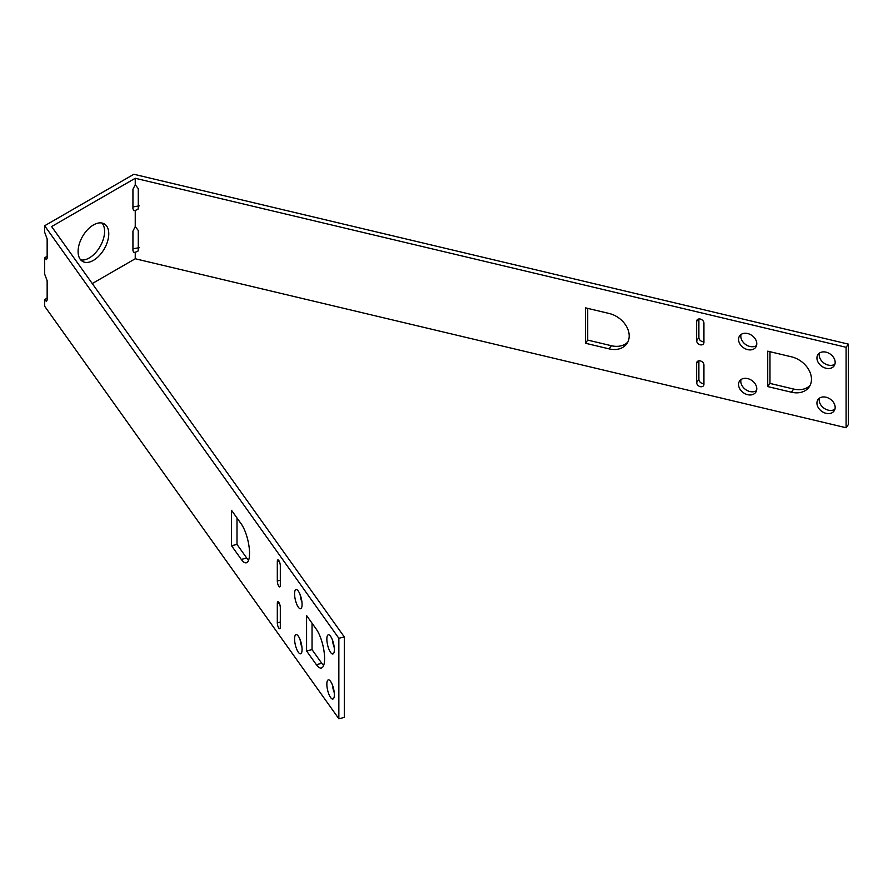 <?xml version="1.0" encoding="UTF-8"?>
<svg xmlns="http://www.w3.org/2000/svg" width="893" height="893" viewBox="0 0 893 893"><rect width="100%" height="100%" fill="white"/><g stroke="black" fill="none" stroke-linecap="round" stroke-linejoin="round"><path stroke-width="1.34" d="M738.556 384.47A9.856 7.445 -144.5 0 0 745.443 393.913A9.856 7.445 -144.5 0 0 755.701 392.362A9.856 7.445 -144.5 0 0 756.784 388.812A9.856 7.445 -144.5 0 0 749.897 379.369A9.856 7.445 -144.5 0 0 739.65 380.92A9.856 7.445 -144.5 0 0 738.556 384.47M741.056 379.536A9.856 7.445 -144.5 0 0 740.81 381.322A9.856 7.445 -144.5 0 0 746.559 390.163A9.856 7.445 -144.5 0 0 756.55 390.587M811.469 379.279A21.678 16.375 -144.5 0 0 791.421 356.809L767.723 351.172L767.723 386.58L791.421 392.217A21.678 16.375 -144.5 0 0 809.069 387.104A21.678 16.375 -144.5 0 0 811.469 379.279M816.939 403.111A9.856 7.445 -144.5 0 0 823.826 412.544A9.856 7.445 -144.5 0 0 834.073 410.992A9.856 7.445 -144.5 0 0 835.167 407.442A9.856 7.445 -144.5 0 0 828.28 397.999A9.856 7.445 -144.5 0 0 818.021 399.551A9.856 7.445 -144.5 0 0 816.939 403.111M819.428 398.166A9.856 7.445 -144.5 0 0 819.182 399.952A9.856 7.445 -144.5 0 0 824.931 408.793A9.856 7.445 -144.5 0 0 834.922 409.217M816.939 358.037A9.856 7.445 -144.5 0 0 823.826 367.481A9.856 7.445 -144.5 0 0 834.073 365.929A9.856 7.445 -144.5 0 0 835.167 362.379A9.856 7.445 -144.5 0 0 828.28 352.936A9.856 7.445 -144.5 0 0 818.021 354.488A9.856 7.445 -144.5 0 0 816.939 358.037M819.428 353.103A9.856 7.445 -144.5 0 0 819.182 354.889A9.856 7.445 -144.5 0 0 824.931 363.73A9.856 7.445 -144.5 0 0 834.922 364.154M738.556 339.407A9.856 7.445 -144.5 0 0 745.443 348.85A9.856 7.445 -144.5 0 0 755.701 347.299A9.856 7.445 -144.5 0 0 756.784 343.738A9.856 7.445 -144.5 0 0 749.897 334.306A9.856 7.445 -144.5 0 0 739.65 335.857A9.856 7.445 -144.5 0 0 738.556 339.407M741.056 334.473A9.856 7.445 -144.5 0 0 740.81 336.248A9.856 7.445 -144.5 0 0 746.559 345.1A9.856 7.445 -144.5 0 0 756.55 345.524M629.197 335.947A21.678 16.375 -144.5 0 0 609.149 313.476L585.451 307.839L585.451 343.247L609.149 348.884A21.678 16.375 -144.5 0 0 626.797 343.772A21.678 16.375 -144.5 0 0 629.197 335.947M332.419 684.987A9.856 3.059 -103.4 0 0 334.239 692.633M326.849 684.205A9.856 3.059 -103.4 0 0 328.937 694.341A9.856 3.059 -103.4 0 0 332.877 699.052A9.856 3.059 -103.4 0 0 334.35 694.721A9.856 3.059 -103.4 0 0 332.263 684.585A9.856 3.059 -103.4 0 0 328.323 679.874A9.856 3.059 -103.4 0 0 326.849 684.205M300.148 594.682A9.856 3.059 -103.4 0 0 301.968 602.317M294.578 593.89A9.856 3.059 -103.4 0 0 296.666 604.036A9.856 3.059 -103.4 0 0 300.606 608.736A9.856 3.059 -103.4 0 0 302.08 604.405A9.856 3.059 -103.4 0 0 299.992 594.269A9.856 3.059 -103.4 0 0 296.052 589.559A9.856 3.059 -103.4 0 0 294.578 593.89M332.419 639.924A9.856 3.059 -103.4 0 0 334.239 647.57M326.849 639.131A9.856 3.059 -103.4 0 0 328.937 649.278A9.856 3.059 -103.4 0 0 332.877 653.989A9.856 3.059 -103.4 0 0 334.35 649.658A9.856 3.059 -103.4 0 0 332.263 639.511A9.856 3.059 -103.4 0 0 328.323 634.811A9.856 3.059 -103.4 0 0 326.849 639.131M300.148 639.745A9.856 3.059 -103.4 0 0 301.968 647.38M294.578 638.953A9.856 3.059 -103.4 0 0 296.666 649.099A9.856 3.059 -103.4 0 0 300.606 653.799A9.856 3.059 -103.4 0 0 302.08 649.479A9.856 3.059 -103.4 0 0 299.992 639.332A9.856 3.059 -103.4 0 0 296.052 634.622A9.856 3.059 -103.4 0 0 294.578 638.953M93.43 260.365A21.678 12.513 120 0 0 107.595 241.255A21.678 12.513 120 0 0 104.28 223.886A21.678 12.513 120 0 0 93.43 224.958A21.678 12.513 120 0 0 79.265 244.057A21.678 12.513 120 0 0 82.591 261.437A21.678 12.513 120 0 0 93.43 260.365M80.705 259.874A21.678 12.513 120 0 0 89.255 257.954A21.678 12.513 120 0 0 102.784 240.764A21.678 12.513 120 0 0 101.981 223.027M277.31 580.952A3.94 1.228 -103.4 0 0 278.147 585.004A3.94 1.228 -103.4 0 0 279.721 586.891A3.94 1.228 -103.4 0 0 280.313 585.161L280.313 565.849A3.94 1.228 -103.4 0 0 279.476 561.786A3.94 1.228 -103.4 0 0 277.902 559.9A3.94 1.228 -103.4 0 0 277.31 561.641L277.31 580.952L280.313 580.238M277.31 622.801A3.94 1.228 -103.4 0 0 278.147 626.853A3.94 1.228 -103.4 0 0 279.721 628.739A3.94 1.228 -103.4 0 0 280.313 627.009L280.313 607.686A3.94 1.228 -103.4 0 0 279.476 603.635A3.94 1.228 -103.4 0 0 277.902 601.748A3.94 1.228 -103.4 0 0 277.31 603.478L277.31 622.801L280.313 622.086M241.289 559.409A21.678 6.742 -103.4 0 0 246.301 562.802A21.678 6.742 -103.4 0 0 249.102 546.996A21.678 6.742 -103.4 0 0 241.289 524.001L231.533 510.316L231.533 545.723L241.289 559.409L246.758 558.103A21.678 6.742 -103.4 0 0 248.578 560.224M316.334 664.638A21.678 6.742 -103.4 0 0 321.357 668.031A21.678 6.742 -103.4 0 0 324.159 652.225A21.678 6.742 -103.4 0 0 316.334 629.23L306.578 615.556L306.578 650.964L316.334 664.638L321.804 663.343A21.678 6.742 -103.4 0 0 323.634 665.464M47.15 300.081L47.15 280.759L44.65 274.062L44.65 257.932L46.458 259.595L47.15 258.233L47.15 238.922L44.65 232.213L44.65 225.762L338.849 638.272L338.849 718.742L44.65 306.232L44.65 299.769L46.458 301.443L47.15 300.081M47.15 256.112L44.65 257.932M848.35 344.118L846.095 347.277L846.095 427.747L848.35 424.588L848.35 344.118L133.85 174.258L44.65 225.762M139.33 205.848L132.934 206.93M139.33 247.696L132.934 248.767M47.15 297.961L44.65 299.769M587.706 308.375L587.706 340.088L611.404 345.725A21.678 16.375 -144.5 0 0 627.801 342.097M698.884 360.805L698.884 379.402A3.94 2.98 -144.5 0 0 703.93 383.577M769.978 351.708L769.978 383.421L793.665 389.058A21.678 16.375 -144.5 0 0 810.074 385.43M698.884 318.957L698.884 337.554A3.94 2.98 -144.5 0 0 703.93 341.729M846.095 427.747L135.245 258.758L92.269 283.561M135.245 258.758L135.245 252.295L137.968 251.112L138.281 249.817L138.281 230.506L135.245 226.588L132.934 231.12L132.934 250.431L133.582 252.418L135.245 252.295M135.245 226.588L135.245 210.447L137.968 209.263L138.281 207.969L138.281 188.657L135.245 184.739L132.934 189.271L132.934 208.594L133.582 210.569L135.245 210.447M135.245 184.739L135.245 178.276L51.615 226.565L344.318 636.966L344.318 717.447L338.849 718.742M237.002 517.985L237.002 544.429L246.758 558.103M312.048 623.214L312.048 649.658L321.804 663.343M846.095 347.277L135.245 178.276M696.64 382.561A3.94 2.98 -144.5 0 0 699.386 386.334A3.94 2.98 -144.5 0 0 703.494 385.709A3.94 2.98 -144.5 0 0 703.93 384.291L703.93 364.98A3.94 2.98 -144.5 0 0 701.172 361.196A3.94 2.98 -144.5 0 0 697.076 361.821A3.94 2.98 -144.5 0 0 696.64 363.239L696.64 382.561L698.884 379.402M696.64 340.713A3.94 2.98 -144.5 0 0 699.386 344.486A3.94 2.98 -144.5 0 0 703.494 343.861A3.94 2.98 -144.5 0 0 703.93 342.443L703.93 323.132A3.94 2.98 -144.5 0 0 701.172 319.359A3.94 2.98 -144.5 0 0 697.076 319.973A3.94 2.98 -144.5 0 0 696.64 321.402L696.64 340.713L698.884 337.554M231.533 545.723L237.002 544.429M344.318 636.966L338.849 638.272M306.578 650.964L312.048 649.658M587.706 340.088L585.451 343.247M769.978 383.421L767.723 386.58M277.31 603.478L279.208 603.032M277.31 561.641L279.208 561.184M611.404 345.725L609.149 348.884M698.281 360.951L696.64 363.239M793.665 389.058L791.421 392.217M698.281 319.102L696.64 321.402"/></g></svg>
